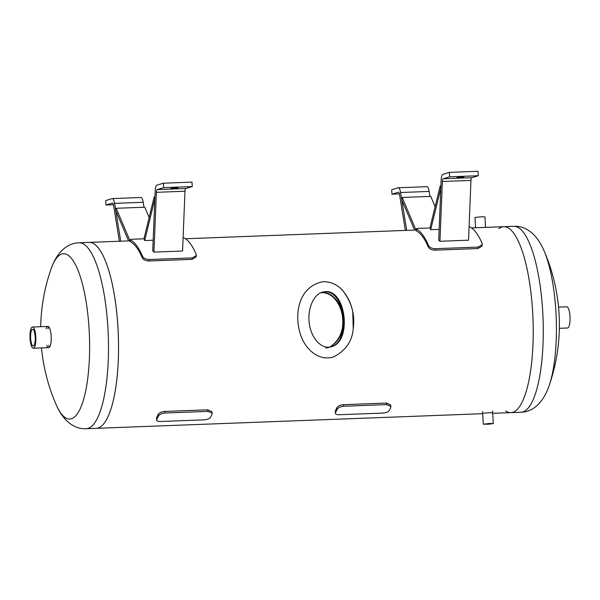 <?xml version="1.0" encoding="UTF-8"?>
<svg xmlns="http://www.w3.org/2000/svg" width="600" height="600" viewBox="0 0 600 600"><rect width="100%" height="100%" fill="white"/><g stroke="black" fill="none" stroke-linecap="round" stroke-linejoin="round"><path stroke-width="0.9" d="M158.137 414.525L158.468 416.092C159.532 414.368 161.73 413.34 165.045 413.002L207.945 411.382L212.205 413.175L212.093 414.06A94.898 26.16 -92.2 0 1 210.375 417.465C209.25 418.853 207.015 419.655 203.678 419.865L160.778 421.485C157.605 421.522 156.27 420.855 156.757 419.49L156.502 417.757A93.037 25.642 -92.2 0 0 158.137 414.525C159.203 412.8 161.392 411.772 164.715 411.442L207.615 409.815L211.868 411.607L212.205 413.175M156.502 417.757L156.757 419.49A94.898 26.16 87.8 0 0 158.468 416.092M339.517 414.72C336.345 414.757 335.002 414.09 335.49 412.725L335.243 410.993A93.037 25.642 -92.2 0 0 336.87 407.76C337.935 406.035 340.132 405.007 343.455 404.678L386.347 403.05L390.607 404.842L390.825 407.295A94.898 26.16 -92.2 0 1 389.115 410.692C387.99 412.088 385.755 412.882 382.41 413.1L339.517 414.72M335.243 410.993L335.49 412.725A94.898 26.16 87.8 0 0 337.207 409.32C338.272 407.603 340.462 406.575 343.785 406.237L343.455 404.678M386.347 403.05L386.685 404.618L390.938 406.41M386.685 404.618L343.785 406.237M482.678 413.55C482.325 413.123 492.93 412.268 492.668 412.972M328.447 347.625L329.34 347.295M329.767 347.115C339.248 340.657 343.553 331.41 342.697 319.373C342.345 307.267 333.885 291.675 320.745 292.733M321.007 292.612C334.222 291.24 342.877 307.043 343.2 319.222C344.077 331.403 339.69 340.688 330.038 347.07M329.603 347.243L325.763 348.045M117.99 327.75A93.037 25.642 -92.2 0 0 89.16 242.392A93.037 25.642 87.8 0 1 118.222 361.582A93.037 25.642 87.8 0 1 96.203 428.332A93.037 25.642 -92.2 0 0 117.99 327.75M532.665 312.045A93.037 25.642 87.8 0 1 510.87 412.635A93.037 25.642 -92.2 0 0 532.98 318.69A93.037 25.642 -92.2 0 0 503.835 226.695A93.037 25.642 87.8 0 1 532.665 312.045M323.52 281.61C296.7 286.41 293.692 318.045 301.47 337.095C305.587 348.48 318.135 361.447 333.195 357.053C345.562 350.925 352.245 341.4 353.235 328.478C355.118 314.843 351.728 302.37 343.058 291.053C338.22 285.075 331.71 281.933 323.52 281.61M325.245 291.645C346.29 289.395 352.14 341.94 331.38 346.748C322.103 349.673 311.835 339.322 309.48 324.69C306.99 310.087 313.013 294.817 322.335 292.132L325.245 291.645M330.923 346.875C351.337 341.4 345.18 289.657 324.382 291.9L321.907 292.267M489.225 423.6L491.745 423.683L488.295 424.125L484.822 424.088L489.225 423.6M489.645 423.472L483.285 424.17L488.303 424.23L493.283 423.6L489.645 423.472M475.545 227.767L474.952 217.485L481.312 216.788L484.95 216.915L485.55 227.385M477.893 248.535L482.04 246.135L482.31 244.673L478.155 247.08L477.893 248.535L434.993 250.163L435.263 248.708C431.933 248.595 429.69 247.545 428.55 245.565A94.898 26.16 -92.2 0 0 416.408 229.125L416.213 230.782M469.08 226.86L470.025 227.1A94.898 26.16 87.8 0 1 482.168 243.532L482.31 244.673M430.14 227.97L420.217 228.345C417.053 228.458 415.778 228.72 416.408 229.125L416.43 230.985A93.037 25.642 87.8 0 1 428.28 247.02C429.428 249 431.662 250.05 434.993 250.163M435.263 248.708L478.155 247.08M459.45 177.63L456.877 177.547L460.395 177.097L463.935 177.142L459.45 177.63M449.4 172.373L442.92 174.322A8.19 2.257 -92.2 0 0 441.135 180.315L438.713 240.097L439.942 241.275L442.365 181.493A3.72 1.028 87.8 0 1 443.175 178.77L449.655 176.82L449.4 172.373L477.998 171.285L478.252 175.733L471.772 177.683A3.72 1.028 -92.2 0 0 470.963 180.413L468.54 240.195L439.942 241.275M478.252 175.733L449.655 176.82M430.68 229.71L440.82 188.153L440.168 186.038L430.028 227.595L430.68 229.71L439.147 229.388M440.903 186.007L440.168 186.038M406.702 230.37L400.575 192.517A8.19 2.257 -92.2 0 0 398.332 187.755A8.19 2.257 -92.2 0 0 398.175 187.785L391.695 189.735L391.95 194.183L398.43 192.233A3.72 1.028 87.8 0 1 398.498 192.218A3.72 1.028 87.8 0 1 399.518 194.385L405.353 230.423M426.772 186.697A8.19 2.257 87.8 0 1 426.93 186.675A8.19 2.257 87.8 0 1 429.173 191.438L429.975 196.417M399.428 193.897L391.95 194.183M415.98 230.017L402.158 197.468L430.755 196.388L435.127 206.678M402.158 197.468L401.768 199.897L414.585 230.07M191.91 259.365L196.065 256.957L196.335 255.502L192.18 257.91L191.91 259.365L149.017 260.985L149.28 259.53C145.95 259.418 143.715 258.375 142.567 256.388A94.898 26.16 -92.2 0 0 130.425 239.955L130.23 241.612M183.097 237.69L184.05 237.923A94.898 26.16 87.8 0 1 196.192 254.362L196.335 255.502M144.165 238.792L134.235 239.167C131.07 239.28 129.803 239.542 130.425 239.955L130.455 241.815A93.037 25.642 87.8 0 1 142.305 257.85C143.445 259.83 145.68 260.873 149.017 260.985M149.28 259.53L192.18 257.91M173.468 188.46L170.903 188.37L174.413 187.928L177.96 187.965L173.468 188.46M163.417 183.195L156.938 185.145A8.19 2.257 -92.2 0 0 155.153 191.145L152.73 250.928L153.96 252.105L156.382 192.322A3.72 1.028 87.8 0 1 157.192 189.593L163.672 187.642L163.417 183.195L192.015 182.115L192.27 186.562L185.79 188.512A3.72 1.028 -92.2 0 0 184.98 191.235L182.558 251.025L153.96 252.105M192.27 186.562L163.672 187.642M144.697 240.54L154.837 198.975L154.185 196.86L144.045 238.425L144.697 240.54L153.165 240.218M154.928 196.837L154.185 196.86M120.72 241.2L114.593 203.347A8.19 2.257 -92.2 0 0 112.35 198.585A8.19 2.257 -92.2 0 0 112.192 198.608L105.712 200.558L105.968 205.005L112.448 203.055A3.72 1.028 87.8 0 1 112.523 203.048A3.72 1.028 87.8 0 1 113.542 205.208L119.377 241.245M140.79 197.528A8.19 2.257 87.8 0 1 140.947 197.498A8.19 2.257 87.8 0 1 143.19 202.26L144 207.248M113.453 204.728L105.968 205.005M130.005 240.847L116.183 208.298L144.78 207.218L149.153 217.507M116.183 208.298L115.792 210.728L128.602 240.9M544.028 250.74A186.075 186.075 0 0 1 549.135 385.62L549.135 385.62A82.703 22.793 -92.2 0 0 544.028 250.74L544.028 250.74C537.832 235.95 527.018 225.555 513.885 226.312L503.835 226.695A93.037 25.642 -92.2 0 0 498.803 228.743M505.702 410.97A93.037 25.642 -92.2 0 0 510.87 412.635L492.69 413.317M48.802 326.918A10.605 2.925 -92.2 0 0 47.963 328.702M48.593 345.382A10.605 2.925 -92.2 0 0 49.568 347.1M46.17 328.77A10.605 2.925 87.8 0 1 47.888 326.445A10.605 2.925 87.8 0 1 51.203 340.035A10.605 2.925 87.8 0 1 48.69 347.64A10.605 2.925 87.8 0 1 46.8 345.45M40.695 326.715A186.075 186.075 0 0 1 50.903 269.407L50.903 269.407A82.703 22.793 87.8 0 1 77.422 268.845A82.703 22.793 87.8 0 1 89.325 359.655A82.703 22.793 87.8 0 1 56.01 404.287L56.01 404.287C62.205 419.077 73.02 429.465 86.153 428.715L482.685 413.7M35.19 336.938A8.348 2.302 87.8 0 1 33.24 345.96A8.348 2.302 87.8 0 1 30.622 337.71A8.348 2.302 87.8 0 1 32.602 329.288A8.348 2.302 87.8 0 1 35.19 336.938M35.805 336.757A10.605 2.925 -92.2 0 0 32.52 327.022A10.605 2.925 -92.2 0 0 30 337.733A10.605 2.925 -92.2 0 0 33.322 348.225A10.605 2.925 -92.2 0 0 35.805 336.757M558.54 307.11L566.715 306.803A10.605 2.925 87.8 0 1 570 316.53A10.605 2.925 87.8 0 1 567.518 327.998L559.342 328.305M207.615 409.815L207.945 411.382M165.045 413.002L164.715 411.442M336.87 407.76L337.207 409.32M428.55 245.565L428.28 247.02M471.772 177.683L443.175 178.77M470.963 180.413L442.365 181.493M429.173 191.438L400.575 192.517M142.567 256.388L142.305 257.85M185.79 188.512L157.192 189.593M184.98 191.235L156.382 192.322M143.19 202.26L114.593 203.347M549.135 385.62C544.072 400.83 534.075 412.013 520.92 412.252A93.037 25.642 -92.2 0 0 543.03 318.315A93.037 25.642 -92.2 0 0 513.885 226.312M50.903 269.407C55.957 254.19 65.963 243.015 79.117 242.775A93.037 25.642 87.8 0 1 108.172 361.965A93.037 25.642 87.8 0 1 86.153 428.715M79.117 242.775L130.222 240.84M185.468 238.748L416.197 230.01M471.45 227.917L503.835 226.695M353.235 328.478L352.748 311.88C351.322 304.065 348.09 297.12 343.058 291.053M482.558 411.57L483.285 424.17M492.555 410.993L493.283 423.6M426.93 186.675L398.332 187.755M140.947 197.498L112.35 198.585M520.92 412.252L510.87 412.635M41.498 347.91A186.075 186.075 0 0 0 56.01 404.28M47.888 326.445L32.52 327.022M48.69 347.64L33.322 348.225"/></g></svg>
